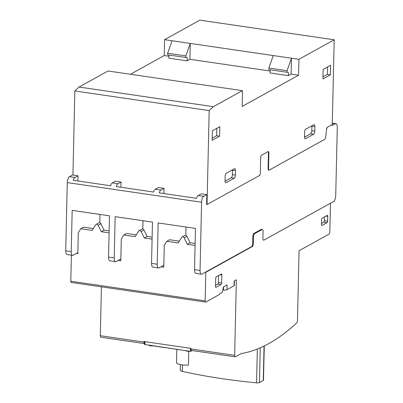 <?xml version="1.0" encoding="UTF-8"?>
<svg xmlns="http://www.w3.org/2000/svg" width="403" height="403" viewBox="0 0 403 403"><rect width="100%" height="100%" fill="white"/><g stroke="black" fill="none" stroke-linecap="round" stroke-linejoin="round"><path stroke-width="0.6" d="M188.76 351.366L188.448 365.058A8.896 2.388 -178.7 0 1 181.652 364.831A8.896 2.388 -178.7 0 1 176.519 362.544L176.816 349.592M298.94 59.317L298.578 75.19L242.158 106.437L242.49 91.788A1.839 0.741 98.3 0 1 242.369 90.962L242.379 90.645L213.399 106.694L209.187 110.593L207.036 204.538L259.854 175.295L260.308 173.476L260.665 157.608A1.975 0.796 98.3 0 1 261.547 155.241L268.096 151.614A1.975 0.796 98.3 0 1 268.338 151.563A1.975 0.796 98.3 0 1 268.887 153.054L268.529 168.922L268.907 170.283L324.355 139.574A3.446 1.385 98.3 0 0 325.805 136.259L326.516 129.287A2.005 0.806 98.3 0 1 327.387 127.237L332.263 124.537L334.188 39.796L298.94 59.317L172.061 40.763L167.648 53.231L167.613 54.818L185.823 57.483L185.864 55.896L190.271 43.423L189.909 59.296L270.161 71.034M225.065 180.776L225.166 176.333A2.635 1.058 -81.7 0 1 226.335 173.174L234.415 168.701A2.635 1.058 -81.7 0 1 234.742 168.63A2.635 1.058 -81.7 0 1 235.473 170.62L235.372 175.063A2.635 1.058 -81.7 0 1 234.198 178.222L226.118 182.695A2.635 1.058 -81.7 0 1 225.796 182.766A2.635 1.058 -81.7 0 1 225.065 180.776M225.07 181.189L231.216 177.783A2.635 1.058 98.3 0 0 232.385 174.63L232.486 170.187A2.635 1.058 98.3 0 0 232.481 169.774M304.472 136.793L304.572 132.35A2.635 1.058 -81.7 0 1 305.746 129.197L313.826 124.718A2.635 1.058 -81.7 0 1 314.149 124.653A2.635 1.058 -81.7 0 1 314.884 126.643L314.783 131.086A2.635 1.058 -81.7 0 1 313.61 134.239L305.529 138.718A2.635 1.058 -81.7 0 1 305.207 138.788A2.635 1.058 -81.7 0 1 304.472 136.793M304.477 137.211L310.622 133.806A2.635 1.058 98.3 0 0 311.796 130.648L311.897 126.204A2.635 1.058 98.3 0 0 311.892 125.791M212.371 130.768L219.826 126.638L219.61 136.159L212.159 140.289L212.371 130.768M212.205 138.169L216.623 135.725L216.794 128.32M219.61 136.159L216.623 135.725M323.13 69.427L330.581 65.301L330.364 74.822L322.914 78.948L323.13 69.427M322.959 76.832L327.382 74.384L327.548 66.979M330.364 74.822L327.382 74.384M207.036 204.538L206.633 204.16M209.187 110.593L74.842 90.947L72.933 175.028M189.909 59.296L187.123 60.838L187.199 57.664L185.823 57.483M270.191 69.82L270.121 72.973L288.331 75.638L288.402 72.464L268.821 69.623L268.856 68.036L273.264 55.564M187.123 60.838L168.912 58.173L168.983 55.02M168.958 56.229L164.238 55.538L130.416 74.268M298.578 75.19L291.117 74.097L288.331 75.638M185.864 55.896L167.648 53.231M172.061 40.763L164.595 39.67L164.238 55.538M287.032 72.283L287.067 70.696L268.856 68.036M287.067 70.696L291.475 58.228L291.117 74.097M334.188 39.796L199.843 20.15L164.595 39.67M242.379 90.645L108.034 70.999L79.059 87.043L74.842 90.947M213.399 106.694L79.059 87.043M268.529 168.922L268.111 168.862M268.907 170.283L268.413 169.95M207.046 204.22L206.628 204.452L206.85 194.614L201.344 193.808L198.276 195.505A4.942 1.99 98.3 0 0 196.563 198.331L159.245 192.876A4.942 1.99 -81.7 0 1 160.958 190.045L164.026 188.347L158.354 187.521L155.286 189.214A4.942 1.99 98.3 0 0 153.573 192.045L116.255 186.589A4.942 1.99 -81.7 0 1 117.968 183.758L121.036 182.06L115.364 181.229L112.296 182.927A4.942 1.99 98.3 0 0 110.583 185.758L73.265 180.302A4.942 1.99 -81.7 0 1 74.978 177.471L78.046 175.773L77.925 180.982M77.844 252.666L73.215 255.23A4.942 1.99 -81.7 0 1 72.611 255.356A4.942 1.99 -81.7 0 1 71.235 251.623L72.172 210.366L109.49 215.822L108.553 257.084A4.942 1.99 98.3 0 0 109.928 260.817L115.601 261.648A4.942 1.99 -81.7 0 1 114.225 257.91L115.162 216.653L152.48 222.108L151.543 263.371A4.942 1.99 98.3 0 0 152.918 267.103L158.591 267.935A4.942 1.99 -81.7 0 1 157.215 264.202L158.152 222.94L195.47 228.4L194.533 269.657A4.942 1.99 98.3 0 0 195.908 273.39L201.414 274.196A4.942 1.99 98.3 0 0 202.024 274.065L251.477 246.676A2.635 1.058 98.3 0 0 252.651 243.518L252.807 236.536A2.635 1.058 98.3 0 1 253.981 233.382L261.295 229.332A2.635 1.058 98.3 0 1 261.618 229.262A2.635 1.058 98.3 0 1 262.021 229.559L261.119 229.428M99.813 222.758L100.004 214.436M268.816 170.006L268.484 170.192L268.101 168.837L268.463 152.969A1.975 0.796 98.3 0 0 268.131 151.599M206.85 194.614L203.787 196.306A4.942 1.99 98.3 0 0 201.591 202.225L200.039 270.463A4.942 1.99 98.3 0 0 201.414 274.196M222.899 289.898L223.479 289.979A2.635 0.705 1.3 0 0 226.98 289.712L234.083 285.777L234.193 281.017L236.365 279.813L234.652 355.35A1.975 0.796 98.3 0 0 235.201 356.841A1.975 0.796 98.3 0 0 235.443 356.791L241.296 353.552A391.258 157.311 98.3 0 0 296.744 322.843A1.97 0.791 98.3 0 0 297.485 320.551L299.066 250.726L329.019 234.138A1.728 0.695 98.3 0 0 329.83 231.811L330.48 203.248L263.955 240.087A2.635 1.058 98.3 0 1 263.633 240.158A2.635 1.058 98.3 0 1 262.897 238.168L263.048 231.503A2.635 1.058 98.3 0 0 262.318 229.514L262.303 229.509A2.635 1.058 98.3 0 0 262.303 229.509A2.635 1.058 98.3 0 0 262.021 229.559M330.48 203.248L263.94 240.087A2.635 1.058 -81.7 0 1 263.622 240.158M330.465 203.243L333.528 201.545A4.942 1.99 98.3 0 0 335.724 195.631L337.276 127.393A4.942 1.99 98.3 0 0 335.901 123.661A4.942 1.99 98.3 0 0 335.291 123.792L332.228 125.489L332.248 124.547M327.432 127.212A2.035 0.816 98.3 0 0 326.642 129.207L326.375 130.678M78.046 175.773L72.535 174.967L69.472 176.665A4.942 1.99 98.3 0 0 67.276 182.584L65.724 250.817A4.942 1.99 98.3 0 0 67.099 254.555L72.611 255.356M142.803 229.045L142.994 220.723M185.793 235.337L185.984 227.01M120.835 258.953L116.205 261.517A4.942 1.99 -81.7 0 1 115.601 261.648M163.825 265.239L159.195 267.804A4.942 1.99 -81.7 0 1 158.591 267.935M121.036 182.06L120.915 187.269M164.026 188.347L163.905 193.556M180.428 364.619L180.302 370.251A4.942 1.325 1.3 0 0 182.307 371.37A221.292 59.337 1.3 0 0 256.56 382.85A2.473 0.665 1.3 0 0 259.467 382.553L263.275 380.442A2.473 0.665 1.3 0 0 263.507 380.175L264.282 345.935M182.453 364.937L182.307 371.37M192.417 350.585L190.307 351.335L144.606 344.459M185.551 350.64A2.327 0.625 1.3 0 0 186.408 351.003A6.831 1.829 1.3 0 0 189.385 351.416L189.692 351.25M172.449 348.726L177.471 349.461M157.331 346.515L162.354 347.25M148.722 345.255A2.327 0.625 1.3 0 0 149.578 345.618A6.831 1.829 1.3 0 0 152.556 346.031L152.863 345.86M153.976 346.026L156.157 346.343M163.175 347.371L166.091 347.794M168.746 348.187L171.351 348.565M178.292 349.582L181.083 349.99M182.64 350.217L184.186 350.444M152.092 239.135L144.279 237.992L141.176 231.549A1.647 1.441 -119 0 0 138.587 231.171L135.212 236.667L123.786 234.994L121.288 239.065L120.789 260.827L118.15 260.439M195.082 245.422L187.269 244.278L184.166 237.835A1.647 1.441 -119 0 0 181.577 237.458L178.202 242.954L166.777 241.281L164.278 245.351L163.779 267.113L161.14 266.726M109.102 232.848L101.289 231.705L98.186 225.262A1.647 1.441 -119 0 0 95.597 224.884L92.222 230.38L80.796 228.708L78.298 232.778L77.824 253.588L76.525 253.396M80.796 228.708L83.582 227.161L93.325 228.587M96.075 224.426L98.861 222.884A1.647 1.441 61 0 1 100.972 223.72L104.075 230.158L109.148 230.904M101.289 231.705L104.075 230.158M123.786 234.994L126.572 233.453L136.315 234.873M139.065 230.712L141.851 229.171A1.647 1.441 61 0 1 143.962 230.007L147.065 236.45L152.138 237.191M144.279 237.992L147.065 236.45M166.777 241.281L169.562 239.74L179.305 241.16M182.055 236.999L184.841 235.458A1.647 1.441 61 0 1 186.952 236.294L190.055 242.737L195.128 243.477M187.269 244.278L190.055 242.737M262.318 229.514A2.635 1.058 98.3 0 0 261.99 229.579L254.676 233.629A2.635 1.058 98.3 0 0 253.507 236.788L253.356 243.452A2.635 1.058 98.3 0 1 252.182 246.611L205.792 272.302L205.329 272.237M215.514 286.347L215.696 278.413A1.32 0.529 -81.7 0 1 216.28 276.836L221.297 274.055A1.32 0.529 -81.7 0 1 221.459 274.02A1.32 0.529 -81.7 0 1 221.826 275.017L221.645 282.951A1.32 0.529 -81.7 0 1 221.056 284.528L216.043 287.309A1.32 0.529 -81.7 0 1 215.882 287.344A1.32 0.529 -81.7 0 1 215.514 286.347M215.54 285.289L217.776 284.05A1.32 0.529 98.3 0 0 218.361 282.473L218.517 275.597M321.468 224.536L321.574 219.771A1.32 0.529 -81.7 0 1 322.158 218.194L327.176 215.419A1.32 0.529 -81.7 0 1 327.337 215.383A1.32 0.529 -81.7 0 1 327.704 216.381L327.594 221.141A1.32 0.529 -81.7 0 1 327.009 222.718L321.992 225.494A1.32 0.529 -81.7 0 1 321.831 225.529A1.32 0.529 -81.7 0 1 321.468 224.536M321.488 223.474L323.725 222.239A1.32 0.529 98.3 0 0 324.309 220.658L324.395 216.955M144.566 343.563A1.975 0.796 -81.7 0 1 144.445 343.568A1.975 0.796 -81.7 0 1 143.896 342.076L143.906 341.502L191.077 348.404L191.062 348.973A1.975 0.796 98.3 0 0 191.616 350.469L235.201 356.841M101.415 286.84L100.307 335.699A1.975 0.796 98.3 0 0 100.856 337.195L144.445 343.568M205.792 272.302L205.142 300.865A1.814 0.73 98.3 0 0 205.646 302.084A1.814 0.73 98.3 0 0 205.943 301.988L219.318 294.583L219.68 293.757L222.189 292.366A1.144 0.458 98.3 0 0 222.617 291.5L223.408 286.986L227.085 284.951L226.98 289.712M234.083 285.777A2.635 0.705 1.3 0 0 234.329 285.49L234.435 280.881M71.391 255.18L70.797 281.218A1.814 0.73 98.3 0 0 71.306 282.438L205.646 302.084M205.142 300.865L70.797 281.218M226.118 182.695L225.504 182.604M234.198 178.222L231.216 177.783M235.372 175.063L232.385 174.63M235.473 170.62L232.486 170.187M305.529 138.718L304.915 138.627M313.61 134.239L310.622 133.806M314.783 131.086L311.796 130.648M314.884 126.643L311.897 126.204M268.887 153.054L268.463 152.994M71.235 251.623L65.724 250.817M114.225 257.91L108.553 257.084M157.215 264.202L151.543 263.371M200.039 270.463L194.533 269.657M117.968 183.758L112.296 182.927M74.978 177.471L69.472 176.665M160.958 190.045L155.286 189.214M203.787 196.306L198.276 195.505M335.291 123.792L332.289 123.353M201.591 202.225L67.276 182.584M257.331 349.018L256.56 382.85M260.257 347.804L259.467 382.553M264.056 346.046L263.275 380.442M144.929 344.701L144.994 341.663M190.307 351.335L190.372 348.298M191.183 351.27L191.208 350.031M98.186 225.262L100.972 223.72M141.176 231.549L143.962 230.007M184.166 237.835L186.952 236.294M252.182 246.611L251.668 246.535M216.043 287.309L215.736 287.263M221.056 284.528L217.776 284.05M221.645 282.951L218.361 282.473M221.826 275.017L220.033 274.755M321.992 225.494L321.685 225.448M327.009 222.718L323.725 222.239M327.594 221.141L324.309 220.658M327.704 216.381L325.911 216.119M234.652 355.35L191.062 348.973M143.896 342.076L100.307 335.699M223.544 286.911L223.479 289.979M261.99 229.579L261.084 229.448M254.676 233.629L253.809 233.503M253.507 236.788L252.807 236.687M253.356 243.452L252.656 243.352M332.294 123.132L335.901 123.661M144.612 341.608L144.546 344.53"/></g></svg>

